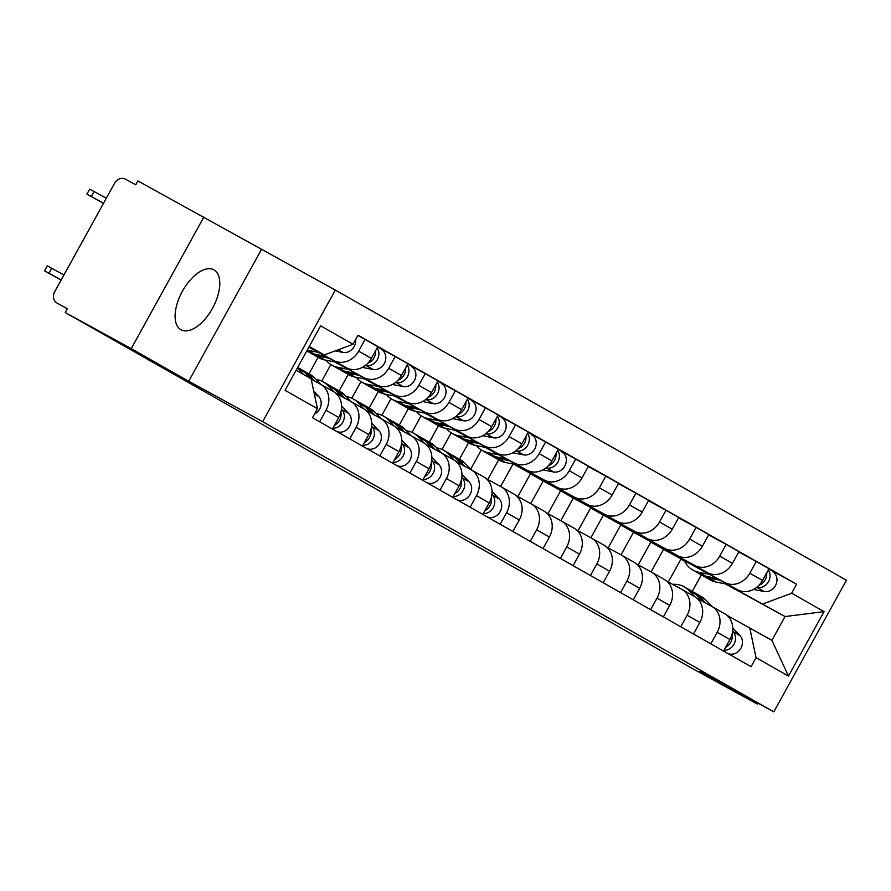 <?xml version="1.0" encoding="UTF-8"?>
<svg xmlns="http://www.w3.org/2000/svg" width="891" height="891" viewBox="0 0 891 891"><rect width="100%" height="100%" fill="white"/><g stroke="black" fill="none" stroke-linecap="round" stroke-linejoin="round"><path stroke-width="1.34" d="M180.918 329.726A34.181 17.297 118.7 0 0 181.04 329.793A34.181 17.297 118.7 0 0 212.548 308.219A34.181 17.297 118.7 0 0 213.963 269.873A34.181 17.297 118.7 0 0 213.84 269.806A34.181 17.297 118.7 0 0 182.332 291.379A34.181 17.297 118.7 0 0 180.918 329.726M203.872 217.025L131.222 348.626L65.221 312.541L691.316 667.949L757.317 704.035L699.836 671.402L773.8 711.842L846.45 580.241L335.317 290.087L137.86 180.94L135.744 184.782L125.464 179.158A8.765 7.562 -60.4 0 0 114.594 183.201L54.652 291.78A8.765 7.562 -60.4 0 0 56.957 303.029A8.765 7.562 -60.4 0 0 57.057 303.085L56.957 303.029M131.222 348.626L188.703 381.259L262.667 421.688L773.8 711.842M65.221 312.541L67.337 308.709L57.057 303.085M757.317 704.035L757.829 703.11M651.087 571.922L663.561 549.313L737.536 589.753A20.159 17.386 -60.4 0 0 762.529 580.442L768.989 568.736L756.259 561.508L749.799 573.214A20.159 17.386 119.6 0 1 724.806 582.525L650.831 542.084L638.234 564.905M696.862 598.217L711.664 606.314A20.159 17.386 119.6 0 1 711.876 606.426A20.159 17.386 119.6 0 1 717.188 632.298L729.918 639.526A20.159 17.386 -60.4 0 0 724.606 613.654A20.159 17.386 -60.4 0 0 724.405 613.531L712.087 606.548M729.918 639.526L723.548 651.065L727.167 653.125M738.75 551.941L756.259 561.508M717.188 632.298L710.818 643.837M620.994 554.848L633.479 532.228L707.443 572.668A20.159 17.386 -60.4 0 0 732.447 563.357L738.906 551.663L726.176 544.434L719.716 556.129A20.159 17.386 119.6 0 1 694.713 565.44L620.749 524.999L608.152 547.82M693.454 633.98L699.825 622.441A20.159 17.386 -60.4 0 0 694.523 596.569A20.159 17.386 -60.4 0 0 694.312 596.458L681.994 589.463M708.657 534.856L726.176 544.434M666.769 581.132L681.582 589.229A20.159 17.386 119.6 0 1 681.793 589.341A20.159 17.386 119.6 0 1 687.095 615.224L680.724 626.752M590.9 537.763L603.385 515.154L677.349 555.583A20.159 17.386 -60.4 0 0 702.353 546.283L708.813 534.578L696.083 527.349L689.623 539.055A20.159 17.386 119.6 0 1 664.619 548.355L590.655 507.926L578.059 530.746M663.361 616.906L669.731 605.368A20.159 17.386 -60.4 0 0 664.43 579.495A20.159 17.386 -60.4 0 0 664.218 579.373L651.911 572.39M678.563 517.771L696.083 527.349M636.686 564.048L651.488 572.145A20.159 17.386 119.6 0 1 651.7 572.267A20.159 17.386 119.6 0 1 657.001 598.139L650.63 609.678M560.818 520.678L573.303 498.069L647.267 538.509A20.159 17.386 -60.4 0 0 672.26 529.198L678.719 517.493L665.989 510.265L659.529 521.97A20.159 17.386 119.6 0 1 634.537 531.281L560.573 490.841L547.976 513.662M633.278 599.821L639.649 588.283A20.159 17.386 -60.4 0 0 634.336 562.41A20.159 17.386 -60.4 0 0 634.136 562.299L621.818 555.305M648.481 500.697L665.989 510.265M606.593 546.974L621.406 555.071A20.159 17.386 119.6 0 1 621.606 555.182A20.159 17.386 119.6 0 1 626.919 581.055L620.548 592.593M530.724 503.604L543.209 480.984L617.173 521.424A20.159 17.386 -60.4 0 0 642.177 512.113L648.637 500.419L635.907 493.191L629.447 504.896A20.159 17.386 119.6 0 1 604.443 514.196L530.479 473.767L517.883 496.577M603.185 582.736L609.555 571.209A20.159 17.386 -60.4 0 0 604.254 545.325A20.159 17.386 -60.4 0 0 604.042 545.214L591.724 538.22M618.387 483.613L635.907 493.191M576.499 529.889L591.312 537.986A20.159 17.386 119.6 0 1 591.524 538.108A20.159 17.386 119.6 0 1 596.825 563.981L590.455 575.519M513.361 464.044L587.08 504.339A20.159 17.386 -60.4 0 0 612.084 495.04L618.543 483.334L605.813 476.106L599.353 487.811A20.159 17.386 119.6 0 1 574.35 497.122L514.118 464.189M500.631 486.519L513.071 463.988M573.102 565.662L579.462 554.124A20.159 17.386 -60.4 0 0 574.16 528.252A20.159 17.386 -60.4 0 0 573.949 528.129L561.642 521.146M588.305 466.539L605.813 476.106M546.417 512.815L561.219 520.901A20.159 17.386 119.6 0 1 561.43 521.023A20.159 17.386 119.6 0 1 566.732 546.896L560.372 558.434M498.648 459.823L487.789 479.503M515.165 464.389L556.998 487.266A20.159 17.386 -60.4 0 0 581.99 477.955L588.45 466.249L575.72 459.032L569.26 470.726A20.159 17.386 119.6 0 1 544.267 480.037L515.922 464.545M470.704 469.156L481.307 449.944M543.009 548.578L549.379 537.039A20.159 17.386 -60.4 0 0 544.067 511.167A20.159 17.386 -60.4 0 0 543.866 511.055L531.548 504.061M558.212 449.454L575.72 459.032M516.323 495.73L531.136 503.827A20.159 17.386 119.6 0 1 531.337 503.938A20.159 17.386 119.6 0 1 536.649 529.811L530.279 541.349M468.566 442.749L459.455 459.244M485.072 447.315L526.904 470.181A20.159 17.386 -60.4 0 0 551.908 460.881L558.367 449.175L545.637 441.947L539.178 453.653A20.159 17.386 119.6 0 1 514.174 462.952L485.829 447.46M442.059 449.454L451.214 432.859M512.915 531.504L519.286 519.965A20.159 17.386 -60.4 0 0 513.984 494.093A20.159 17.386 -60.4 0 0 513.773 493.97L501.455 486.987M528.118 432.369L545.637 441.947M486.23 478.645L501.043 486.742A20.159 17.386 119.6 0 1 501.254 486.865A20.159 17.386 119.6 0 1 506.556 512.737L500.185 524.276M438.472 425.664L429.373 442.159M454.978 430.23L496.81 453.107A20.159 17.386 -60.4 0 0 521.814 443.796L528.274 432.09L515.544 424.862L509.084 436.568A20.159 17.386 119.6 0 1 484.08 445.879L455.746 430.386M411.976 432.369L421.131 415.785M492.032 491.431L499.194 498.915A10.959 9.445 119.6 0 1 499.428 512.737A10.959 9.445 119.6 0 1 486.609 516.568L482.833 514.419L489.192 502.88A20.159 17.386 -60.4 0 0 483.891 477.008A20.159 17.386 -60.4 0 0 483.679 476.885L471.372 469.902M498.036 415.295L515.544 424.862M456.147 461.571L470.949 469.668A20.159 17.386 119.6 0 1 471.161 469.78A20.159 17.386 119.6 0 1 476.462 495.652L470.103 507.191M408.379 408.579L399.279 425.074M424.896 413.157L466.728 436.022A20.159 17.386 -60.4 0 0 491.721 426.711L498.18 415.017L485.45 407.788L478.99 419.483A20.159 17.386 119.6 0 1 453.998 428.794L425.653 413.301M381.883 415.295L391.038 398.7M461.939 474.346L469.111 481.831A10.959 9.445 119.6 0 1 469.334 495.663A10.959 9.445 119.6 0 1 456.526 499.483L452.739 497.334L459.11 485.795A20.159 17.386 -60.4 0 0 453.797 459.923A20.159 17.386 -60.4 0 0 453.597 459.812L441.279 452.817M467.942 398.21L485.45 407.788M426.054 444.486L440.867 452.583A20.159 17.386 119.6 0 1 441.067 452.706A20.159 17.386 119.6 0 1 446.38 478.578L440.009 490.117M378.296 391.505L369.186 408M394.802 396.072L436.635 418.937A20.159 17.386 -60.4 0 0 461.638 409.637L468.098 397.932L455.368 390.704L448.908 402.409A20.159 17.386 119.6 0 1 423.904 411.72L395.559 396.217M351.789 398.21L360.955 381.626M431.857 457.272L439.018 464.746A10.959 9.445 119.6 0 1 439.241 478.578A10.959 9.445 119.6 0 1 426.433 482.399L422.646 480.26L429.017 468.722A20.159 17.386 -60.4 0 0 423.715 442.849A20.159 17.386 -60.4 0 0 423.503 442.727L411.185 435.744M437.849 381.125L455.368 390.704M395.96 427.402L410.773 435.499A20.159 17.386 119.6 0 1 410.985 435.621A20.159 17.386 119.6 0 1 416.286 461.493L409.916 473.032M348.203 374.42L339.103 390.915M364.709 378.987L406.541 401.863A20.159 17.386 -60.4 0 0 431.545 392.552L438.004 380.847L425.274 373.63L418.815 385.324A20.159 17.386 119.6 0 1 393.811 394.635L365.477 379.143M321.707 381.125L330.862 364.542M401.763 440.187L408.924 447.672A10.959 9.445 119.6 0 1 409.158 461.493A10.959 9.445 119.6 0 1 396.339 465.325L392.563 463.175L398.934 451.637A20.159 17.386 -60.4 0 0 393.622 425.764A20.159 17.386 -60.4 0 0 393.41 425.653L381.103 418.659M407.766 364.051L425.274 373.63M365.878 410.328L380.68 418.425A20.159 17.386 119.6 0 1 380.891 418.536A20.159 17.386 119.6 0 1 386.204 444.409L379.833 455.947M318.109 357.347L309.01 373.841M334.626 361.913L376.459 384.778A20.159 17.386 -60.4 0 0 401.451 375.467L407.911 363.773L395.181 356.545L388.721 368.25A20.159 17.386 119.6 0 1 363.728 377.55L335.384 362.058M371.67 423.102L378.842 430.587A10.959 9.445 119.6 0 1 379.065 444.42A10.959 9.445 119.6 0 1 366.257 448.24L362.47 446.09L368.841 434.563A20.159 17.386 -60.4 0 0 363.539 408.691A20.159 17.386 -60.4 0 0 363.328 408.568L351.009 401.574M377.673 346.967L395.181 356.545M335.784 393.243L350.597 401.34A20.159 17.386 119.6 0 1 350.809 401.462A20.159 17.386 119.6 0 1 356.11 427.335L349.74 438.873M308.854 347.189L346.365 367.705A20.159 17.386 -60.4 0 0 371.369 358.394L377.829 346.688L365.098 339.46L358.639 351.165A20.159 17.386 119.6 0 1 333.635 360.476L308.965 346.989M341.587 406.029L348.749 413.513A10.959 9.445 119.6 0 1 348.971 427.335A10.959 9.445 119.6 0 1 336.163 431.166L332.376 429.017L338.747 417.478A20.159 17.386 -60.4 0 0 333.446 391.606A20.159 17.386 -60.4 0 0 333.234 391.483L320.927 384.5M357.87 335.506L365.098 339.46M311.193 379.165L320.504 384.266A20.159 17.386 119.6 0 1 320.715 384.377A20.159 17.386 119.6 0 1 326.017 410.25L319.646 421.788M543.209 480.984L530.479 473.767M573.303 498.069L560.573 490.841M603.385 515.154L590.655 507.926M633.479 532.228L620.749 524.999M663.561 549.313L650.831 542.084M725.218 583.85L785.038 616.55L726.555 584.106M684.656 561.207L680.924 559.169L668.328 581.979M684.711 561.319L680.924 559.169M726.945 615.291L771.896 640.328L785.038 616.55L824.064 611.627L788.479 676.08L756.069 657.692L749.721 627.743M692.251 591.424L701.406 574.829M296.124 370.255L311.104 378.764L317.463 408.702L312.485 417.723L751.091 666.702L756.069 657.692M317.463 408.702L285.053 390.314L320.637 325.85L353.036 344.249L324.235 354.974L309.255 346.465M762.852 603.953L791.654 593.228L796.632 584.218L358.015 335.228L353.036 344.249M791.654 593.228L824.064 611.627M335.317 290.087L262.667 421.688M261.353 249.658L188.703 381.259M309.121 346.71L324.235 354.974M768.833 569.015L796.632 584.218M788.479 676.08L771.896 640.328M672.672 584.362A26.296 22.676 119.6 0 1 684.321 586.891L691.271 590.833A26.296 22.676 119.6 0 1 695.782 594.353L702.364 601.225M684.321 586.891A26.296 22.676 119.6 0 1 688.843 590.41L695.036 596.881M732.023 634.292A10.959 9.445 119.6 0 1 725.608 647.323M692.864 591.836A26.296 22.676 119.6 0 1 694.546 592.693A26.296 22.676 119.6 0 1 699.067 596.213L705.505 602.94M694.546 592.693L701.495 596.636A26.296 22.676 119.6 0 1 706.006 600.155L712.176 606.593M732.614 631.24L732.97 631.619A10.959 9.445 119.6 0 1 734.295 643.58A10.959 9.445 119.6 0 1 723.982 650.274M732.747 628.077L739.92 635.561A10.959 9.445 119.6 0 1 740.143 649.383A10.959 9.445 119.6 0 1 727.334 653.214M701.518 574.873A26.296 22.676 -60.4 0 0 703.11 575.887A26.296 22.676 -60.4 0 0 709.069 578.092L720.229 580.286M703.11 575.887L710.049 579.829A26.296 22.676 -60.4 0 0 716.008 582.035L727.591 584.318M756.57 587.447L757.283 587.581A10.959 9.445 -60.4 0 0 768.142 582.28A10.959 9.445 -60.4 0 0 768.276 570.028M753.53 589.419L764.222 591.524A10.959 9.445 -60.4 0 0 776.039 584.362A10.959 9.445 -60.4 0 0 772.553 571.554A10.959 9.445 -60.4 0 0 772.441 571.487L772.553 571.554M684.422 560.717A26.296 22.676 -60.4 0 0 692.886 570.084L699.836 574.027A26.296 22.676 -60.4 0 0 705.795 576.232L716.754 578.393M692.886 570.084A26.296 22.676 -60.4 0 0 698.845 572.289L709.392 574.361M758.965 585.298A10.959 9.445 -60.4 0 0 766.717 572.868M436.568 447.861A26.296 22.676 119.6 0 1 443.607 450.245L450.556 454.187A26.296 22.676 119.6 0 1 455.067 457.707L461.649 464.579M443.607 450.245A26.296 22.676 119.6 0 1 448.128 453.764L454.321 460.235M491.309 497.646A10.959 9.445 119.6 0 1 484.893 510.677M452.149 455.19A26.296 22.676 119.6 0 1 453.831 456.047A26.296 22.676 119.6 0 1 458.353 459.567L464.79 466.294M453.831 456.047L460.781 459.99A26.296 22.676 119.6 0 1 465.291 463.509L471.462 469.947M491.888 494.594L492.255 494.973A10.959 9.445 119.6 0 1 493.581 506.934A10.959 9.445 119.6 0 1 483.267 513.628M406.474 430.776A26.296 22.676 119.6 0 1 413.524 433.16L420.463 437.102A26.296 22.676 119.6 0 1 424.985 440.622L431.567 447.494M413.524 433.16A26.296 22.676 119.6 0 1 418.035 436.679L424.239 443.161M461.215 480.561A10.959 9.445 119.6 0 1 454.8 493.603M422.056 438.116A26.296 22.676 119.6 0 1 423.737 438.962A26.296 22.676 119.6 0 1 428.259 442.493L434.708 449.22M423.737 438.962L430.687 442.905A26.296 22.676 119.6 0 1 435.198 446.424L441.368 452.873M461.805 477.509L462.162 477.888A10.959 9.445 119.6 0 1 463.487 489.861A10.959 9.445 119.6 0 1 453.174 496.543M376.392 413.691A26.296 22.676 119.6 0 1 383.431 416.086L390.369 420.029A26.296 22.676 119.6 0 1 394.891 423.548L401.473 430.42M383.431 416.086A26.296 22.676 119.6 0 1 387.941 419.605L394.145 426.076M431.121 463.487A10.959 9.445 119.6 0 1 424.706 476.518M391.973 421.031A26.296 22.676 119.6 0 1 393.655 421.889A26.296 22.676 119.6 0 1 398.166 425.408L404.614 432.135M393.655 421.889L400.594 425.831A26.296 22.676 119.6 0 1 405.115 429.351L411.286 435.788M431.712 460.424L432.079 460.814A10.959 9.445 119.6 0 1 433.405 472.776A10.959 9.445 119.6 0 1 423.08 479.469M490.885 455.312A26.296 22.676 -60.4 0 0 492.478 456.326A26.296 22.676 -60.4 0 0 498.437 458.531L509.607 460.725M492.478 456.326L499.428 460.268A26.296 22.676 -60.4 0 0 505.386 462.474L516.958 464.746M545.949 467.875L546.651 468.02A10.959 9.445 -60.4 0 0 557.51 462.707A10.959 9.445 -60.4 0 0 557.655 450.456M542.897 469.858L553.601 471.963A10.959 9.445 -60.4 0 0 565.417 464.801A10.959 9.445 -60.4 0 0 561.931 451.982A10.959 9.445 -60.4 0 0 561.82 451.926L561.931 451.982M476.551 445.634A26.296 22.676 -60.4 0 0 482.265 450.523L489.204 454.466A26.296 22.676 -60.4 0 0 495.162 456.671L506.133 458.82M482.265 450.523A26.296 22.676 -60.4 0 0 488.223 452.728L498.771 454.8M548.333 465.726A10.959 9.445 -60.4 0 0 556.084 453.296M460.803 438.238A26.296 22.676 -60.4 0 0 462.396 439.241A26.296 22.676 -60.4 0 0 468.354 441.446L479.514 443.64M462.396 439.241L469.334 443.183A26.296 22.676 -60.4 0 0 475.293 445.389L486.876 447.672M515.856 450.801L516.557 450.935A10.959 9.445 -60.4 0 0 527.427 445.634A10.959 9.445 -60.4 0 0 527.561 433.382M512.804 452.773L523.507 454.878A10.959 9.445 -60.4 0 0 535.324 447.728A10.959 9.445 -60.4 0 0 531.838 434.908A10.959 9.445 -60.4 0 0 531.727 434.841L531.838 434.908M446.458 428.56A26.296 22.676 -60.4 0 0 452.171 433.438L459.11 437.381A26.296 22.676 -60.4 0 0 465.069 439.586L476.039 441.747M452.171 433.438A26.296 22.676 -60.4 0 0 458.13 435.643L468.677 437.726M518.239 448.652A10.959 9.445 -60.4 0 0 525.991 436.222M430.709 421.153A26.296 22.676 -60.4 0 0 432.302 422.167A26.296 22.676 -60.4 0 0 438.261 424.361L449.42 426.566M432.302 422.167L439.252 426.11A26.296 22.676 -60.4 0 0 445.21 428.304L456.782 430.587M485.762 433.717L486.475 433.861A10.959 9.445 -60.4 0 0 497.334 428.549A10.959 9.445 -60.4 0 0 497.479 416.297M482.722 435.699L493.414 437.804A10.959 9.445 -60.4 0 0 505.23 430.643A10.959 9.445 -60.4 0 0 501.756 417.823A10.959 9.445 -60.4 0 0 501.633 417.756L501.756 417.823M416.375 411.475A26.296 22.676 -60.4 0 0 422.078 416.364L429.028 420.296A26.296 22.676 -60.4 0 0 434.986 422.501L445.945 424.662M422.078 416.364A26.296 22.676 -60.4 0 0 428.036 418.558L438.584 420.641M488.157 431.567A10.959 9.445 -60.4 0 0 495.908 419.138M400.616 404.069A26.296 22.676 -60.4 0 0 402.209 405.082A26.296 22.676 -60.4 0 0 408.167 407.287L419.338 409.481M402.209 405.082L409.158 409.025A26.296 22.676 -60.4 0 0 415.117 411.23L426.7 413.502M455.68 416.643L456.381 416.776A10.959 9.445 -60.4 0 0 467.24 411.475A10.959 9.445 -60.4 0 0 467.385 399.224M452.628 418.614L463.331 420.719A10.959 9.445 -60.4 0 0 475.148 413.558A10.959 9.445 -60.4 0 0 471.662 400.738A10.959 9.445 -60.4 0 0 471.551 400.683L471.662 400.738M386.282 394.39A26.296 22.676 -60.4 0 0 391.995 399.279L398.934 403.222A26.296 22.676 -60.4 0 0 404.893 405.427L415.863 407.588M391.995 399.279A26.296 22.676 -60.4 0 0 397.954 401.485L408.501 403.556M458.063 414.493A10.959 9.445 -60.4 0 0 465.815 402.064M346.298 396.618A26.296 22.676 119.6 0 1 353.337 399.001L360.287 402.944A26.296 22.676 119.6 0 1 364.798 406.463L371.38 413.335M353.337 399.001A26.296 22.676 119.6 0 1 357.859 402.52L364.051 408.991M401.039 446.402A10.959 9.445 119.6 0 1 394.624 459.444M361.88 403.957A26.296 22.676 119.6 0 1 363.561 404.804A26.296 22.676 119.6 0 1 368.083 408.323L374.521 415.05M363.561 404.804L370.511 408.746A26.296 22.676 119.6 0 1 375.022 412.266L381.192 418.714M401.618 443.35L401.986 443.729A10.959 9.445 119.6 0 1 403.311 455.702A10.959 9.445 119.6 0 1 392.998 462.384M370.533 386.995A26.296 22.676 -60.4 0 0 372.126 387.997A26.296 22.676 -60.4 0 0 378.085 390.202L389.244 392.408M372.126 387.997L379.065 391.94A26.296 22.676 -60.4 0 0 385.023 394.145L396.606 396.428M425.586 399.558L426.288 399.691A10.959 9.445 -60.4 0 0 437.158 394.39A10.959 9.445 -60.4 0 0 437.292 382.139M422.534 401.529L433.238 403.634A10.959 9.445 -60.4 0 0 445.055 396.484A10.959 9.445 -60.4 0 0 441.568 383.665A10.959 9.445 -60.4 0 0 441.457 383.598L441.568 383.665M356.188 377.316A26.296 22.676 -60.4 0 0 361.902 382.194L368.841 386.137A26.296 22.676 -60.4 0 0 374.799 388.342L385.77 390.503M361.902 382.194A26.296 22.676 -60.4 0 0 367.86 384.4L378.408 386.482M427.97 397.408A10.959 9.445 -60.4 0 0 435.732 384.979M316.205 379.533A26.296 22.676 119.6 0 1 323.255 381.916L330.193 385.859A26.296 22.676 119.6 0 1 334.715 389.389L341.298 396.261M323.255 381.916A26.296 22.676 119.6 0 1 327.765 385.447L333.969 391.917M370.946 429.328A10.959 9.445 119.6 0 1 364.53 442.359M331.786 386.872A26.296 22.676 119.6 0 1 333.479 387.719A26.296 22.676 119.6 0 1 337.99 391.249L344.438 397.976M333.479 387.719L340.418 391.661A26.296 22.676 119.6 0 1 344.928 395.192L351.099 401.629M371.536 426.266L371.892 426.644A10.959 9.445 119.6 0 1 373.218 438.617A10.959 9.445 119.6 0 1 362.904 445.311M340.44 369.91A26.296 22.676 -60.4 0 0 342.033 370.923A26.296 22.676 -60.4 0 0 347.991 373.129L359.151 375.323M342.033 370.923L348.982 374.866A26.296 22.676 -60.4 0 0 354.941 377.071L366.513 379.343M395.504 382.473L396.205 382.618A10.959 9.445 -60.4 0 0 407.064 377.305A10.959 9.445 -60.4 0 0 407.209 365.054M392.452 384.455L403.144 386.56A10.959 9.445 -60.4 0 0 414.961 379.399A10.959 9.445 -60.4 0 0 411.486 366.58A10.959 9.445 -60.4 0 0 411.364 366.524L411.486 366.58M326.106 360.231A26.296 22.676 -60.4 0 0 331.808 365.121L338.758 369.063A26.296 22.676 -60.4 0 0 344.717 371.269L355.676 373.418M331.808 365.121A26.296 22.676 -60.4 0 0 337.767 367.326L348.325 369.397M397.887 380.323A10.959 9.445 -60.4 0 0 405.639 367.894M297.694 367.415L300.1 368.785A26.296 22.676 119.6 0 1 304.622 372.304L310.447 378.385M297.349 368.028A26.296 22.676 119.6 0 1 297.672 368.362L303.497 374.443M340.852 412.243A10.959 9.445 119.6 0 1 334.448 425.274M301.704 369.787A26.296 22.676 119.6 0 1 303.385 370.645A26.296 22.676 119.6 0 1 307.896 374.164L314.345 380.891M303.385 370.645L310.324 374.588A26.296 22.676 119.6 0 1 314.846 378.107L321.016 384.544M341.442 409.192L341.81 409.57A10.959 9.445 119.6 0 1 343.135 421.532A10.959 9.445 119.6 0 1 332.822 428.226M310.346 352.825A26.296 22.676 -60.4 0 0 311.95 353.838A26.296 22.676 -60.4 0 0 317.909 356.044L329.069 358.238M311.95 353.838L318.889 357.781A26.296 22.676 -60.4 0 0 324.847 359.986L336.43 362.269M365.41 365.399L366.112 365.533A10.959 9.445 -60.4 0 0 376.971 360.231A10.959 9.445 -60.4 0 0 377.116 347.98M362.359 367.37L373.062 369.475A10.959 9.445 -60.4 0 0 384.879 362.325A10.959 9.445 -60.4 0 0 381.393 349.506A10.959 9.445 -60.4 0 0 381.281 349.439L381.393 349.506M306.805 350.92L308.665 351.978A26.296 22.676 -60.4 0 0 314.623 354.184L325.594 356.344M307.228 350.152A26.296 22.676 -60.4 0 0 307.685 350.241L318.232 352.324M367.794 363.25A10.959 9.445 -60.4 0 0 375.545 350.82M61.201 279.93L44.55 270.875L47.301 265.886L63.952 274.94M313.777 391.327L318.666 396.428A10.959 9.445 119.6 0 1 314.523 414.025M44.55 270.875L61.123 280.075M335.239 350.876L342.968 352.402A10.959 9.445 -60.4 0 0 355.676 339.482M103.556 203.193L86.906 194.138L103.479 203.337M86.906 194.138L89.668 189.159L106.307 198.214M333.635 360.476L346.365 367.705M363.728 377.55L376.459 384.778M393.811 394.635L406.541 401.863M423.904 411.72L436.635 418.937M453.998 428.794L466.728 436.022M484.08 445.879L496.81 453.107M514.174 462.952L526.904 470.181M544.267 480.037L556.998 487.266M574.35 497.122L587.08 504.339M604.443 514.196L617.173 521.424M634.537 531.281L647.267 538.509M664.619 548.355L677.349 555.583M694.713 565.44L707.443 572.668M724.806 582.525L737.536 589.753M356.11 427.335L368.841 434.563M386.204 444.409L398.934 451.637M416.286 461.493L429.017 468.722M446.38 478.578L459.11 485.795M476.462 495.652L489.192 502.88M506.556 512.737L519.286 519.965M536.649 529.811L549.379 537.039M566.732 546.896L579.462 554.124M596.825 563.981L609.555 571.209M626.919 581.055L639.649 588.283M657.001 598.139L669.731 605.368M687.095 615.224L699.825 622.441M326.017 410.25L338.747 417.478M388.721 368.25L401.451 375.467M418.815 385.324L431.545 392.552M448.908 402.409L461.638 409.637M478.99 419.483L491.721 426.711M509.084 436.568L521.814 443.796M539.178 453.653L551.908 460.881M569.26 470.726L581.99 477.955M599.353 487.811L612.084 495.04M629.447 504.896L642.177 512.113M659.529 521.97L672.26 529.198M689.623 539.055L702.353 546.283M719.716 556.129L732.447 563.357M749.799 573.214L762.529 580.442M358.639 351.165L371.369 358.394M695.782 594.353L688.843 590.41M706.006 600.155L699.067 596.213M739.92 635.561L732.97 631.619M709.069 578.092L716.008 582.035M757.283 587.581L764.222 591.524M698.845 572.289L705.795 576.232M455.067 457.707L448.128 453.764M465.291 463.509L458.353 459.567M499.194 498.915L492.255 494.973M424.985 440.622L418.035 436.679M435.198 446.424L428.259 442.493M469.111 481.831L462.162 477.888M394.891 423.548L387.941 419.605M405.115 429.351L398.166 425.408M439.018 464.746L432.079 460.814M498.437 458.531L505.386 462.474M546.651 468.02L553.601 471.963M488.223 452.728L495.162 456.671M468.354 441.446L475.293 445.389M516.557 450.935L523.507 454.878M458.13 435.643L465.069 439.586M438.261 424.361L445.21 428.304M486.475 433.861L493.414 437.804M428.036 418.558L434.986 422.501M408.167 407.287L415.117 411.23M456.381 416.776L463.331 420.719M397.954 401.485L404.893 405.427M364.798 406.463L357.859 402.52M375.022 412.266L368.083 408.323M408.924 447.672L401.986 443.729M378.085 390.202L385.023 394.145M426.288 399.691L433.238 403.634M367.86 384.4L374.799 388.342M334.715 389.389L327.765 385.447M344.928 395.192L337.99 391.249M378.842 430.587L371.892 426.644M347.991 373.129L354.941 377.071M396.205 382.618L403.144 386.56M337.767 367.326L344.717 371.269M304.622 372.304L297.672 368.362M314.846 378.107L307.896 374.164M348.749 413.513L341.81 409.57M317.909 356.044L324.847 359.986M366.112 365.533L373.062 369.475M307.685 350.241L314.623 354.184M318.666 396.428L314.334 393.967M48.938 273.236L51.689 268.247M338.29 349.74L342.968 352.402M94.056 191.509L91.294 196.499M320.715 384.377L333.446 391.606M350.809 401.462L363.539 408.691M380.891 418.536L393.622 425.764M410.985 435.621L423.715 442.849M441.067 452.706L453.797 459.923M471.161 469.78L483.891 477.008M501.254 486.865L513.984 494.093M531.337 503.938L544.067 511.167M561.43 521.023L574.16 528.252M591.524 538.108L604.254 545.325M621.606 555.182L634.336 562.41M651.7 572.267L664.43 579.495M681.793 589.341L694.523 596.569M711.876 606.426L724.606 613.654"/></g></svg>
